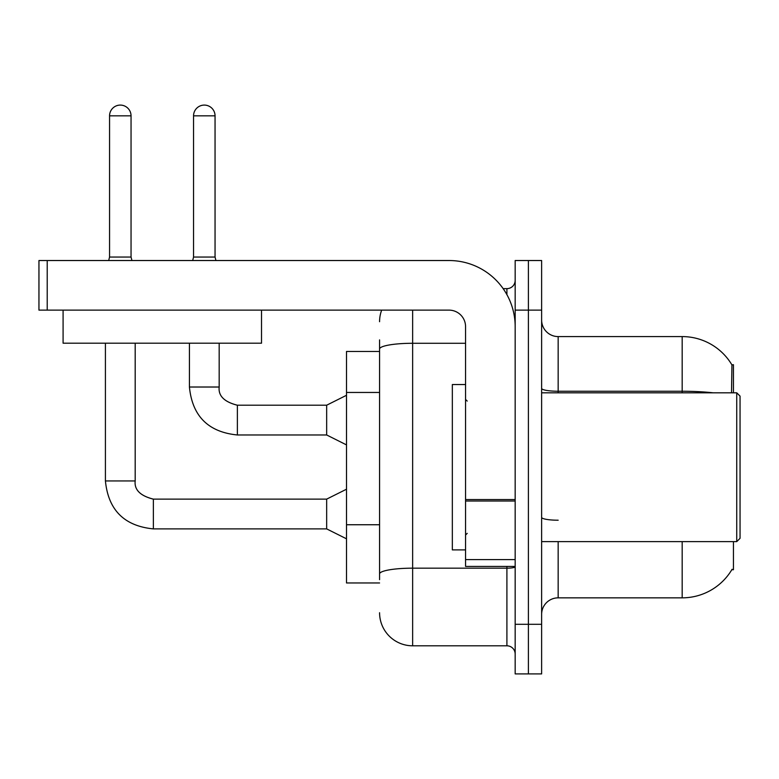 <?xml version="1.0" encoding="UTF-8"?>
<svg xmlns="http://www.w3.org/2000/svg" width="779" height="779" viewBox="0 0 779 779"><rect width="100%" height="100%" fill="white"/><g stroke="black" fill="none" stroke-linecap="round" stroke-linejoin="round"><path stroke-width="1.17" d="M733.438 541.629L733.438 569.731L731.812 569.731L732.104 569.245A57.87 57.87 0 0 1 682.18 597.844L558.163 597.844A16.534 16.534 0 0 0 541.629 614.378M733.438 392.811L733.438 364.699L731.929 364.903A57.87 57.87 0 0 0 682.18 336.586L558.163 336.586A16.534 16.534 0 0 1 541.629 320.052A16.534 16.534 0 0 0 558.163 336.586L558.163 392.811M379.577 351.465L346.509 351.465L346.509 582.965L379.577 582.965M528.396 624.3L528.396 673.913L541.629 673.913L541.629 624.3L528.396 624.3L528.396 673.913L515.172 673.913L515.172 624.3L528.396 624.3L528.396 310.13L528.396 624.3M515.172 624.3L515.172 260.527L528.396 260.527L528.396 310.13L528.396 260.527L541.629 260.527L541.629 624.3M731.53 392.811L731.929 364.903A57.87 57.87 0 0 0 682.18 336.586L682.18 391.243L558.163 391.243A16.534 2.873 0 0 1 541.629 388.37M379.577 579.654L379.577 536.322M412.646 310.13L412.646 645.801L506.905 645.801L506.905 566.43M503.137 288.639L506.905 288.639A8.267 8.267 0 0 0 515.172 280.362M379.577 380.882L379.577 339.897M515.172 566.732A8.267 1.431 0 0 1 506.905 568.173L412.646 568.173A33.069 5.745 180 0 0 379.577 573.919L379.577 349.031A33.069 5.745 180 0 1 412.646 343.286L465.56 343.286M515.172 654.068A8.267 8.267 0 0 0 506.905 645.801M379.577 321.708A33.069 33.069 0 0 1 381.671 310.13M412.646 645.801A33.069 33.069 0 0 1 379.577 612.732M515.172 566.43L465.56 566.43L465.56 499.563L515.172 499.563M515.172 326.664A66.137 66.137 0 0 0 449.025 260.527L47.217 260.527L47.217 310.13L449.025 310.13A16.534 16.534 0 0 1 465.56 326.664L465.56 499.563M47.217 310.13L38.95 310.13L38.95 260.527L47.217 260.527M465.56 384.544L452.336 384.544L452.336 549.896L465.56 549.896M736.739 541.629L740.05 538.318L740.05 396.112L736.739 392.811L736.739 541.629L541.629 541.629M261.52 310.13L261.52 343.198L63.089 343.198L63.089 310.13M131.047 257.051L109.557 257.051L109.557 115.837A10.75 10.75 0 0 1 120.307 105.087A10.75 10.75 0 0 1 131.047 115.837L131.047 257.051L131.924 260.527M346.509 538.815L326.664 528.892L326.664 499.125L346.509 489.212M105.418 343.198L105.418 480.945L135.186 480.945L135.186 343.198M215.053 257.051L193.552 257.051L193.552 115.837A10.75 10.75 0 0 1 204.302 105.087A10.75 10.75 0 0 1 215.053 115.837L215.053 257.051L215.919 260.527M346.509 444.897L326.664 434.974L326.664 405.207L346.509 395.284M189.424 343.198L189.424 387.017L219.181 387.017L219.181 343.198M379.577 392.46L346.509 392.46M379.577 524.744L346.509 524.744M558.163 541.629L558.163 597.844M682.18 597.844L682.18 541.629M713.184 392.811A57.87 10.049 180 0 0 682.18 391.243L682.18 392.811M541.629 310.13L515.172 310.13M558.163 520.216A16.534 2.873 -0 0 1 541.629 517.344M506.905 294.647L506.905 288.639M515.172 501.004L465.56 501.004M465.56 559.595L515.172 559.595M326.664 528.892L153.375 528.892C124.28 526.02 108.3 510.031 105.418 480.945C108.3 510.031 124.28 526.02 153.375 528.892C124.28 526.02 108.3 510.031 105.418 480.945C108.3 510.031 124.28 526.02 153.375 528.892C124.28 526.02 108.3 510.031 105.418 480.945C108.3 510.031 124.28 526.02 153.375 528.892C124.28 526.02 108.3 510.031 105.418 480.945C108.3 510.031 124.28 526.02 153.375 528.892C124.28 526.02 108.3 510.031 105.418 480.945C108.3 510.031 124.28 526.02 153.375 528.892C124.28 526.02 108.3 510.031 105.418 480.945C108.3 510.031 124.28 526.02 153.375 528.892C124.28 526.02 108.3 510.031 105.418 480.945C108.3 510.031 124.28 526.02 153.375 528.892C124.28 526.02 108.3 510.031 105.418 480.945C108.3 510.031 124.28 526.02 153.375 528.892C124.28 526.02 108.3 510.031 105.418 480.945C108.3 510.031 124.28 526.02 153.375 528.892L153.375 499.164C140.249 495.824 134.183 489.757 135.186 480.945C134.183 489.757 140.249 495.824 153.375 499.125C140.249 495.824 134.183 489.757 135.186 480.945C134.183 489.757 140.249 495.824 153.375 499.125C140.249 495.824 134.183 489.757 135.186 480.945C134.183 489.757 140.249 495.824 153.375 499.125C140.249 495.824 134.183 489.757 135.186 480.945C134.183 489.757 140.249 495.824 153.375 499.125C140.249 495.824 134.183 489.757 135.186 480.945C134.183 489.757 140.249 495.824 153.375 499.125C140.249 495.824 134.183 489.757 135.186 480.945C134.183 489.757 140.249 495.824 153.375 499.125C140.249 495.824 134.183 489.757 135.186 480.945C134.183 489.757 140.249 495.824 153.375 499.125C140.249 495.824 134.183 489.757 135.186 480.945C134.183 489.757 140.249 495.824 153.375 499.125C140.249 495.824 134.183 489.757 135.186 480.945C134.183 489.757 140.249 495.824 153.375 499.125C140.249 495.824 134.183 489.757 135.186 480.945M109.557 115.837L131.047 115.837M326.664 434.974L237.371 434.974C208.285 432.102 192.296 416.113 189.424 387.017C192.296 416.113 208.285 432.102 237.371 434.974C208.285 432.102 192.296 416.113 189.424 387.017C192.296 416.113 208.285 432.102 237.371 434.974C208.285 432.102 192.296 416.113 189.424 387.017C192.296 416.113 208.285 432.102 237.371 434.974C208.285 432.102 192.296 416.113 189.424 387.017C192.296 416.113 208.285 432.102 237.371 434.974C208.285 432.102 192.296 416.113 189.424 387.017C192.296 416.113 208.285 432.102 237.371 434.974C208.285 432.102 192.296 416.113 189.424 387.017C192.296 416.113 208.285 432.102 237.371 434.974C208.285 432.102 192.296 416.113 189.424 387.017C192.296 416.113 208.285 432.102 237.371 434.974C208.285 432.102 192.296 416.113 189.424 387.017C192.296 416.113 208.285 432.102 237.371 434.974C208.285 432.102 192.296 416.113 189.424 387.017C192.296 416.113 208.285 432.102 237.371 434.974L237.371 405.236C224.245 401.906 218.188 395.839 219.181 387.017C218.188 395.839 224.245 401.906 237.371 405.207C224.245 401.906 218.188 395.839 219.181 387.017C218.188 395.839 224.245 401.906 237.371 405.207C224.245 401.906 218.188 395.839 219.181 387.017C218.188 395.839 224.245 401.906 237.371 405.207C224.245 401.906 218.188 395.839 219.181 387.017C218.188 395.839 224.245 401.906 237.371 405.207C224.245 401.906 218.188 395.839 219.181 387.017C218.188 395.839 224.245 401.906 237.371 405.207C224.245 401.906 218.188 395.839 219.181 387.017C218.188 395.839 224.245 401.906 237.371 405.207C224.245 401.906 218.188 395.839 219.181 387.017C218.188 395.839 224.245 401.906 237.371 405.207C224.245 401.906 218.188 395.839 219.181 387.017C218.188 395.839 224.245 401.906 237.371 405.207C224.245 401.906 218.188 395.839 219.181 387.017C218.188 395.839 224.245 401.906 237.371 405.207L326.664 405.207M193.552 115.837L215.053 115.837M467.215 401.078L465.56 399.423M541.629 392.811L736.739 392.811M467.215 533.362L465.56 535.007M326.664 499.125L153.375 499.125M105.418 480.945C108.3 510.031 124.28 526.02 153.375 528.892M109.557 257.051L108.69 260.527M193.552 257.051L192.686 260.527"/></g></svg>
